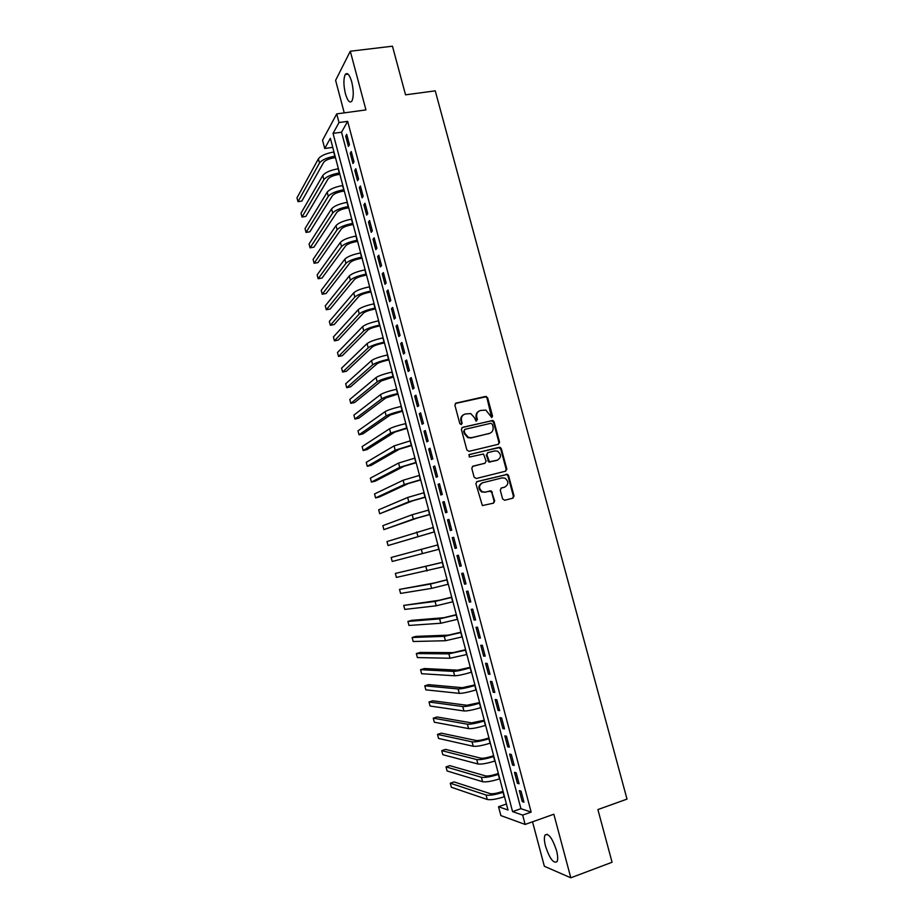 <?xml version="1.0" encoding="UTF-8"?>
<svg xmlns="http://www.w3.org/2000/svg" width="924" height="924" viewBox="0 0 924 924"><rect width="100%" height="100%" fill="white"/><g stroke="black" fill="none" stroke-linecap="round" stroke-linejoin="round"><path stroke-width="1.39" d="M491.741 417.544L492.55 416.077L487.629 397.794L485.539 396.442L456.086 403.083L454.897 405.197L459.829 423.654L461.307 424.601L462.139 423.123L461.503 420.732C460.926 417.29 462.185 415.026 465.292 413.964L470.755 413.594L474.486 417.729L475.929 421.009L477.408 419.577L476.772 417.198C476.195 413.779 477.442 411.526 480.515 410.475L485.851 410.083L491.741 417.544M491.66 417.556L487.017 398.152L485.805 396.835L455.347 403.488M461.284 424.613L461.503 420.732M476.541 421.067L476.172 417.533L476.772 417.198M556.525 850.542C552.309 838.01 548.475 832.87 545.021 835.1C544.017 837.248 544.19 840.944 545.53 846.199C549.676 858.639 553.511 863.79 557.045 861.653C558.038 859.516 557.865 855.82 556.525 850.542M351.732 81.866C349.515 74.555 347.355 72.107 345.253 74.498C343.405 78.759 343.451 85.158 345.414 93.705C347.609 101.005 349.769 103.453 351.894 101.074C353.753 96.881 353.696 90.471 351.732 81.866M502.621 498.937L504.712 500.265L512.912 498.151L514.056 495.992L508.547 475.525L507.507 474.301L477.061 481.554L475.883 483.714L482.363 505.578L493.543 503.141L494.71 500.97L491.349 490.944L485.285 492.088L482.259 491.753C478.459 488.311 478.632 485.296 482.778 482.732L502.136 477.881L504.966 478.147C508.881 481.519 508.766 484.534 504.631 487.179L501.42 487.988L500.265 490.136L502.621 498.937M522.661 815.107L525.144 824.439L500.866 815.58L498.533 806.721L508.015 810.025L330.353 138.311L324.728 148.51L322.545 140.263L336.717 113.895L339.016 122.557L333.044 133.403L512.577 811.607L522.661 815.107L531.161 812.115L347.655 121.356L339.016 122.557M336.717 113.895L365.939 109.91L350.288 51.224L392.457 46.2L405.544 94.825L435.25 90.852L627.015 799.11L597.897 809.574L612.069 862.254L570.813 877.8L553.846 814.229L525.144 824.439M498.406 444.271L499.561 442.146L494.086 421.794L492.931 420.512L462.566 427.315L461.376 429.441L466.874 450L468.988 451.339L498.406 444.271L498.937 442.446L493.474 422.118L491.383 420.778L461.896 427.65M501.305 448.625L506.802 469.034L505.647 471.171L476.253 478.493L474.127 477.154L471.771 468.329L472.949 466.17L484.938 463.236L486.116 461.099L483.483 454.019L469.958 456.953L469.219 456.883L469.311 454.516L500.207 447.366L501.305 448.625L500.681 448.902L506.167 469.288L506.802 469.034M532.536 821.806L544.351 866.273L570.813 877.8M350.288 51.224L335.608 80.353L344.248 112.867M506.167 469.311L506.826 469.149M349.445 144.664L346.708 134.373L345.692 136.14L348.406 146.408L349.445 144.664M354.007 161.85L351.27 151.536L350.231 153.257L352.956 163.536L354.007 161.85M358.581 179.071L355.832 168.734L354.77 170.397L357.507 180.688L358.581 179.071M363.155 196.315L360.406 185.967L359.332 187.56L362.069 197.886L363.155 196.315M367.74 213.594L364.992 203.222L363.894 204.77L366.643 215.107L367.74 213.594M372.337 230.908L369.577 220.513L368.468 222.003L371.217 232.351L372.337 230.908M376.934 248.244L374.174 237.838L373.053 239.27L375.802 249.642L376.934 248.244M381.554 265.627L378.782 255.197L377.639 256.56L380.399 266.955L381.554 265.627M386.174 283.033L383.402 272.58L382.236 273.897L384.996 284.303L386.174 283.033M390.794 300.473L388.022 289.997L386.844 291.256L389.616 301.686L390.794 300.473M395.437 317.937L392.654 307.449L391.464 308.651L394.236 319.092L395.437 317.937M400.08 335.447L397.297 324.936L396.084 326.068L398.856 336.544L400.08 335.447M404.735 352.98L401.94 342.457L400.716 343.532L403.499 354.019L404.735 352.98M409.401 370.547L406.606 360.002L405.359 361.018L408.142 371.529L409.401 370.547M414.067 388.149L411.272 377.581L410.002 378.54L412.797 389.062L414.067 388.149M418.757 405.786L415.939 395.195L414.657 396.096L417.463 406.641L418.757 405.786M423.446 423.446L420.628 412.843L419.323 413.675L422.129 424.243L423.446 423.446M428.135 441.152L425.317 430.526L424.001 431.289L426.807 441.88L428.135 441.152M432.848 458.882L430.018 448.232L428.69 448.949L431.496 459.551L432.848 458.882M437.56 476.645L434.73 465.985L433.379 466.632L436.197 477.258L437.56 476.645M442.284 494.444L439.454 483.76L438.08 484.349L440.898 494.987L442.284 494.444M447.02 512.277L444.178 501.57L442.792 502.09L445.622 512.762L447.02 512.277M451.755 530.133L448.914 519.415L447.505 519.877L450.346 530.561L451.755 530.133M456.514 548.036L453.661 537.294L452.229 537.687L455.07 548.394L456.514 548.036M461.272 565.973L458.408 555.208L456.976 555.543L459.817 566.262L461.272 565.973M466.031 583.933L463.178 573.146L461.711 573.423L464.564 584.164L466.031 583.933M470.813 601.928L467.948 591.129L466.47 591.337L469.323 602.101L470.813 601.928M475.594 619.958L472.73 609.135L471.228 609.286L474.093 620.073L475.594 619.958M480.399 638.034L477.512 627.188L475.999 627.269L478.875 638.068L480.399 638.034M485.204 656.132L482.316 645.264L480.78 645.287L483.656 656.109L485.204 656.132M490.009 674.266L487.121 663.374L485.574 663.328L488.45 674.174L490.009 674.266M494.837 692.434L491.938 681.519L490.367 681.415L493.254 692.284L494.837 692.434M499.665 710.625L496.766 699.711L495.172 699.526L498.071 710.417L499.665 710.625M504.504 728.863L501.605 717.925L499.988 717.682L502.887 728.586L504.504 728.863M509.355 747.135L506.444 736.174L504.816 735.862L507.715 746.788L509.355 747.135M514.218 765.442L511.295 754.458L509.655 754.088L512.554 765.037L514.218 765.442M519.08 783.783L516.158 772.776L514.495 772.337L517.405 783.309L519.08 783.783M347.655 121.356L341.534 132.201L520.917 808.685L531.161 812.115M519.346 790.632L522.268 801.616L523.954 802.159L521.032 791.129L519.346 790.632M506.421 803.984L498.533 806.721M332.744 147.343L324.728 148.51M341.534 132.201L333.044 133.403M520.917 808.685L512.577 811.607M345.692 136.14L347.124 135.932M350.231 153.257L351.663 153.037M354.77 170.397L356.214 170.166M359.332 187.56L360.776 187.341M363.894 204.77L365.338 204.527M368.468 222.003L369.912 221.76M373.053 239.27L374.486 239.016M377.639 256.56L379.083 256.306M382.236 273.897L383.679 273.631M386.844 291.256L388.276 290.979M391.464 308.651L392.896 308.362M396.084 326.068L397.516 325.779M400.716 343.532L402.148 343.231M405.359 361.018L406.791 360.718M410.002 378.54L411.434 378.228M414.657 396.096L416.1 395.772M419.323 413.675L420.755 413.351M424.001 431.289L425.433 430.965M428.69 448.949L430.122 448.602M433.379 466.632L434.811 466.285M438.08 484.349L439.512 483.991M442.792 502.09L444.213 501.732M447.505 519.877L448.937 519.507M455.07 548.394L456.502 548.013M452.229 537.687L453.661 537.318M459.817 566.262L461.249 565.869M464.564 584.164L465.996 583.772M469.323 602.101L470.755 601.697M474.093 620.073L475.514 619.658M478.875 638.068L480.295 637.652M483.656 656.109L485.077 655.682M488.45 674.174L489.87 673.735M493.254 692.284L494.675 691.833M498.071 710.417L499.491 709.967M502.887 728.586L504.308 728.124M507.715 746.788L509.136 746.326M512.554 765.037L513.975 764.552M517.405 783.309L518.826 782.824M522.268 801.616L523.689 801.12M478.921 411.145C476.518 412.508 475.606 414.633 476.172 417.533M463.64 414.668C461.261 416.043 460.348 418.168 460.926 421.055M492.33 424.232L490.863 423.284L465.026 429.325L464.195 430.815L464.876 433.333L468.41 437.399L471.633 437.664L489.293 433.483C492.353 432.397 493.589 430.145 493 426.726L492.33 424.232M464.529 429.591L464.195 430.815M490.02 433.241L471.044 437.953L467.821 437.687L464.287 433.645L463.617 431.127M505.486 471.205L506.167 469.288M472.418 466.424L484.8 463.294M468.838 454.758L499.226 447.285M497.297 460.21C501.489 457.519 501.547 454.504 497.482 451.155L494.802 450.935L488.011 452.587L486.844 454.724L489.454 461.781L497.609 460.117M487.479 452.818L486.844 454.724M496.673 460.475L488.842 462.046L486.232 454.989M500.681 448.902L498.602 447.574M504.689 487.156L501.004 488.161M481.982 483.021C478.008 485.666 477.904 488.646 481.658 491.972L485.285 492.088M493.266 503.21L494.086 501.178L491.73 492.377L489.628 491.048L484.673 492.307M512.601 498.232L513.409 496.211L507.911 475.779L506.872 474.543L476.588 481.762M335.458 157.611L333.864 157.842C328.678 158.801 325.283 160.314 323.654 162.37L301.848 201.062L297.99 201.675L319.496 162.994C321.91 159.898 327.027 157.634 334.823 156.191L335.066 156.156M297.99 201.675L296.985 197.84L318.399 158.836C320.813 155.717 325.918 153.442 333.714 152.01L333.957 151.963M339.87 174.301L338.276 174.555C333.102 175.525 329.695 177.015 328.043 179.002L305.867 216.401L302.009 217.036L323.885 179.649C326.334 176.646 331.45 174.417 339.258 172.95L339.501 172.915M302.009 217.036L301.005 213.19L322.788 175.479C325.225 172.465 330.342 170.212 338.149 168.757L338.392 168.722M344.294 191.025L342.7 191.28C337.526 192.273 334.107 193.74 332.444 195.669L309.898 231.774L306.04 232.421L328.286 196.327C330.757 193.428 335.897 191.233 343.693 189.732L343.936 189.697M306.04 232.421L305.036 228.575L327.177 192.157C329.649 189.235 334.788 187.029 342.585 185.539L342.827 185.493M348.729 207.785L347.135 208.05C341.961 209.055 338.531 210.499 336.844 212.358L313.929 247.17L310.071 247.84L332.686 213.04C335.193 210.233 340.344 208.073 348.14 206.549L348.394 206.514M310.071 247.84L309.066 243.982L331.589 208.859C334.084 206.029 339.224 203.858 347.031 202.344L347.274 202.31M353.164 224.567L351.57 224.832C346.396 225.86 342.954 227.281 341.256 229.083L317.972 262.589L314.125 263.282L337.098 229.787C339.628 227.073 344.802 224.948 352.598 223.4L352.841 223.354M314.125 263.282L313.109 259.413L336.001 225.595C338.519 222.869 343.682 220.732 351.478 219.184L351.732 219.138M357.611 241.383L356.017 241.661C350.843 242.7 347.389 244.098 345.68 245.842L322.026 278.043L318.168 278.736L341.522 246.558C344.086 243.948 349.26 241.857 357.057 240.275L357.311 240.24M318.168 278.736L317.151 274.867L340.413 242.365C342.966 239.732 348.14 237.63 355.948 236.059L356.19 236.013M362.069 258.223L360.476 258.512C355.301 259.575 351.836 260.949 350.104 262.624L326.08 293.509L322.222 294.225L345.946 263.363C348.533 260.845 353.73 258.789 361.538 257.184L361.781 257.138M322.222 294.225L321.217 290.355L344.837 259.159C347.424 256.618 352.61 254.55 360.418 252.957L360.66 252.91M366.528 275.098L364.945 275.398C359.759 276.472 356.294 277.824 354.539 279.429L330.134 309.009L326.288 309.748L350.381 280.191C353.003 277.778 358.212 275.756 366.008 274.128L366.262 274.082M326.288 309.748L325.271 305.867L349.272 275.987C351.882 273.539 357.091 271.506 364.888 269.889L365.142 269.843M370.998 292.007L369.415 292.307C364.229 293.405 360.753 294.733 358.986 296.269L334.211 324.532L330.353 325.283L354.828 297.054C357.473 294.733 362.705 292.746 370.501 291.095L370.743 291.048M330.353 325.283L329.337 321.39L353.719 292.839C356.352 290.494 361.573 288.496 369.381 286.844L369.623 286.798M375.479 308.939L373.897 309.251C368.711 310.372 365.223 311.665 363.432 313.144L338.276 340.078L334.43 340.852L359.286 313.952C361.954 311.734 367.198 309.771 374.994 308.085L375.248 308.038M334.43 340.852L333.414 336.948L358.166 309.725C360.834 307.484 366.066 305.521 373.873 303.834L374.116 303.788M379.972 325.906L378.378 326.218C373.204 327.362 369.704 328.632 367.891 330.041L342.365 355.648L338.519 356.433L363.744 330.873C366.447 328.748 371.702 326.83 379.498 325.121L379.752 325.075M338.519 356.433L337.491 352.541L362.624 326.634C365.327 324.497 370.57 322.568 378.378 320.859L378.621 320.813M384.465 342.896L382.871 343.22C377.697 344.375 374.197 345.634 372.36 346.974L346.454 371.252L342.608 372.049L368.214 347.828C370.94 345.807 376.207 343.924 384.014 342.18L384.257 342.134M342.608 372.049L341.58 368.145L367.094 343.589C369.819 341.534 375.086 339.651 382.882 337.907L383.125 337.861M388.969 359.921L387.375 360.256C382.201 361.434 378.69 362.658 376.83 363.941L350.543 386.867L346.708 387.699L372.684 364.807C375.444 362.889 380.734 361.041 388.53 359.274L388.785 359.217M346.708 387.699L345.68 383.783L371.563 360.556C374.324 358.616 379.602 356.756 387.399 354.989L387.653 354.943M393.474 376.98L381.312 380.931L354.654 402.517L350.808 403.361L377.177 381.82C379.96 379.995 385.262 378.193 393.058 376.391L393.312 376.334M350.808 403.361L349.78 399.445L376.045 377.57C378.828 375.722 384.13 373.897 391.926 372.106L392.169 372.06M398.001 394.074L385.805 397.955L358.755 418.202L354.92 419.057L381.658 398.868C384.488 397.147 389.801 395.368 397.597 393.543L397.84 393.485M354.92 419.057L353.892 415.13L380.538 394.606C383.356 392.85 388.658 391.071 396.465 389.258L396.708 389.2M402.529 411.192L390.309 415.015L362.878 433.899L359.032 434.777L386.163 415.939C389.016 414.322 394.34 412.578 402.136 410.73L402.39 410.672M359.032 434.777L358.004 430.838L385.042 411.665C387.884 410.025 393.208 408.269 401.004 406.433L401.247 406.375M407.057 428.332L394.814 432.097L366.99 449.63L363.155 450.519L390.667 433.044L406.941 427.881M363.155 450.519L362.127 446.581L389.547 428.771C392.423 427.223 397.759 425.514 405.555 423.631L405.798 423.585M411.607 445.518L399.33 449.214L371.125 465.384L367.29 466.297L395.195 450.184L411.503 445.125M367.29 466.297L366.251 462.347L394.063 445.899L410.36 440.817M416.158 462.728L403.846 466.354L375.26 481.161L371.425 482.085L399.711 467.348L416.066 462.404M371.425 482.085L370.385 478.135L398.579 463.051L414.934 458.085M420.72 479.96L408.385 483.529L379.406 496.962L375.571 497.909L404.25 484.546L420.651 479.706M375.571 497.909L374.532 493.959L403.118 480.249L419.508 475.386M506.86 469.369L506.213 469.519M425.283 497.239L412.924 500.739L379.718 513.756L408.789 501.778L425.236 497.054M379.718 513.756L378.678 509.794L407.657 497.47L424.093 492.711M429.856 514.541L417.463 517.971L383.876 529.637L413.34 519.034L429.833 514.414M383.876 529.637L382.836 525.664L412.196 514.714L428.678 510.071M434.442 531.878L388.045 545.541L434.43 531.82M388.045 545.541L387.006 541.556L433.275 527.465M437.884 544.894L391.175 557.484L392.215 561.469L439.039 549.249M442.492 562.289L395.345 573.434L442.504 562.346M395.345 573.434L396.396 577.419L443.659 566.712M447.101 579.706L434.592 582.894L399.526 589.408L430.469 584.037L447.135 579.833M399.526 589.408L400.577 593.404L431.612 588.38L448.29 584.211M451.709 597.158L439.177 600.277L403.719 605.405L435.054 601.443L451.767 597.354M403.719 605.405L404.77 609.413L436.209 605.798L452.922 601.743M456.341 614.645L443.774 617.706L411.746 620.339L407.923 621.436L439.651 618.884L456.41 614.91M407.923 621.436L408.974 625.444L440.806 623.25L457.565 619.299M460.972 632.166L448.383 635.146L415.939 636.382L412.127 637.491L444.259 636.359L461.064 632.49M412.127 637.491L413.178 641.51L445.414 640.725L462.219 636.89M465.615 649.711L452.991 652.633L420.154 652.448L416.331 653.568L448.868 653.857L465.719 650.115M416.331 653.568L417.394 657.599L450.023 658.235L466.886 654.515M470.258 667.29L457.611 670.143L424.37 668.537L420.559 669.681L453.499 671.39C456.791 671.298 462.335 670.108 470.143 667.833L470.385 667.763M420.559 669.681L421.61 673.712L454.654 675.779C457.958 675.71 463.513 674.532 471.309 672.245L471.552 672.175M474.924 684.903L462.243 687.687L428.597 684.649L424.774 685.816L458.119 688.957C461.457 688.969 467.013 687.826 474.821 685.516L475.063 685.435M424.774 685.816L425.837 689.847L459.286 693.358C462.624 693.393 468.191 692.249 475.987 689.939L476.23 689.858M479.591 702.552L466.874 705.266L432.825 700.796L429.013 701.974L462.762 706.56C466.123 706.675 471.702 705.566 479.498 703.233L479.752 703.152M429.013 701.974L430.076 706.017L463.929 710.96C467.29 711.11 472.88 710.002 480.676 707.657L480.919 707.588M484.268 720.223L471.517 722.868L437.064 716.966L433.252 718.167L467.405 724.185C470.801 724.416 476.391 723.342 484.199 720.974L484.442 720.893M433.252 718.167L434.315 722.221L468.572 728.597C471.968 728.851 477.569 727.789 485.377 725.421L485.62 725.34M488.946 737.941L487.375 738.449C482.201 740.043 478.47 740.725 476.172 740.517L441.314 733.159L437.502 734.384L472.06 741.856C475.49 742.18 481.104 741.152 488.9 738.75L489.142 738.68M437.502 734.384L438.565 738.438L473.227 746.269C476.657 746.627 482.27 745.61 490.078 743.208L490.321 743.127M493.635 755.682L492.065 756.202C486.89 757.807 483.148 758.477 480.838 758.188L445.564 749.387L441.753 750.623L476.726 759.551C480.18 759.99 485.805 758.997 493.612 756.571L493.855 756.49M441.753 750.623L442.815 754.689L477.893 763.975C481.358 764.448 486.994 763.455 494.79 761.029L495.033 760.949M498.336 773.457L496.777 773.977C491.591 775.617 487.837 776.252 485.504 775.894L449.826 765.638L446.015 766.897L481.404 777.28C484.892 777.823 490.529 776.865 498.325 774.416L498.579 774.335M446.015 766.897L447.077 770.974L482.571 781.716C486.059 782.293 491.707 781.346 499.514 778.874L499.757 778.793M503.049 791.256L501.478 791.799C496.303 793.45 492.538 794.062 490.182 793.624L454.088 781.912L450.277 783.194L486.082 795.033C489.604 795.691 495.264 794.779 503.06 792.295L503.303 792.203M450.277 783.194L451.351 787.271L487.26 799.479C490.783 800.161 496.442 799.26 504.238 796.765L504.481 796.684M491.926 416.401L492.55 416.077M461.561 423.435L462.139 423.123M476.819 419.9L477.408 419.577M455.509 403.43L456.086 403.083M484.938 396.8L485.539 396.442M487.017 398.152L487.629 397.794M461.977 427.627L462.566 427.315M491.383 420.778L492.007 420.455M493.474 422.118L494.086 421.794M498.937 442.446L499.561 442.146M464.287 433.645L464.876 433.333M471.044 437.953L471.633 437.664M488.681 433.783L489.293 433.483M484.338 463.502L484.938 463.236M487.78 460.799L488.403 460.533M489.882 462.139L490.494 461.873M503.996 487.398L504.631 487.179M489.628 491.048L490.24 490.829M491.73 492.377L492.342 492.157M494.086 501.178L494.71 500.97M505.832 474.451L506.468 474.208M507.911 475.779L508.547 475.525M513.409 496.211L514.056 495.992M333.714 152.01L334.823 156.191M318.399 158.836L319.496 162.994M338.149 168.757L339.258 172.95M322.788 175.479L323.885 179.649M342.585 185.539L343.693 189.732M327.177 192.157L328.286 196.327M347.031 202.344L348.14 206.549M331.589 208.859L332.686 213.04M351.478 219.184L352.598 223.4M336.001 225.595L337.098 229.787M355.948 236.059L357.057 240.275M340.413 242.365L341.522 246.558M360.418 252.957L361.538 257.184M344.837 259.159L345.946 263.363M364.888 269.889L366.008 274.128M349.272 275.987L350.381 280.191M369.381 286.844L370.501 291.095M353.719 292.839L354.828 297.054M373.873 303.834L374.994 308.085M358.166 309.725L359.286 313.952M378.378 320.859L379.498 325.121M362.624 326.634L363.744 330.873M382.882 337.907L384.014 342.18M367.094 343.589L368.214 347.828M387.399 354.989L388.53 359.274M371.563 360.556L372.684 364.807M391.926 372.106L393.058 376.391M376.045 377.57L377.177 381.82M396.465 389.258L397.597 393.543M380.538 394.606L381.658 398.868M401.004 406.433L402.136 410.73M385.042 411.665L386.163 415.939M405.555 423.631L406.699 427.939M389.547 428.771L390.667 433.044M410.117 440.875L411.261 445.183M394.063 445.899L395.195 450.184M414.68 458.142L415.823 462.462M398.579 463.051L399.711 467.348M419.253 475.444L420.408 479.775M403.118 480.249L404.25 484.546M423.839 492.769L424.994 497.112M407.657 497.47L408.789 501.778M428.436 510.14L429.579 514.483M412.196 514.714L413.34 519.034M433.033 527.535L434.188 531.889M416.759 532.005L417.891 536.324M437.641 544.952L438.796 549.318M421.321 549.318L422.464 553.649M442.261 562.416L443.416 566.782M425.895 566.655L427.038 570.997M446.881 579.902L448.048 584.28M430.469 584.037L431.612 588.38M451.524 597.424L452.679 601.813M435.054 601.443L436.209 605.798M456.167 614.98L457.322 619.369M439.651 618.884L440.806 623.25M460.81 632.559L461.977 636.971M444.259 636.359L445.414 640.725M465.477 650.184L466.643 654.596M448.868 653.857L450.023 658.235M470.143 667.833L471.309 672.245M453.499 671.39L454.654 675.779M474.821 685.516L475.987 689.939M458.119 688.957L459.286 693.358M479.498 703.233L480.676 707.657M462.762 706.56L463.929 710.96M484.199 720.974L485.377 725.421M467.405 724.185L468.572 728.597M488.9 738.75L490.078 743.208M472.06 741.856L473.227 746.269M493.612 756.571L494.79 761.029M476.726 759.551L477.893 763.975M498.325 774.416L499.514 778.874M481.404 777.28L482.571 781.716M503.06 792.295L504.238 796.765M486.082 795.033L487.26 799.479M545.021 835.1L547.297 834.28M345.253 74.498L348.105 74.139M485.805 396.835L486.405 396.488M492.307 420.836L492.931 420.512M467.821 437.687L468.41 437.399M488.842 462.046L489.454 461.781M499.584 447.655L500.207 447.366M481.658 491.972L482.259 491.753M490.736 491.164L491.349 490.944M506.872 474.543L507.507 474.301"/></g></svg>
